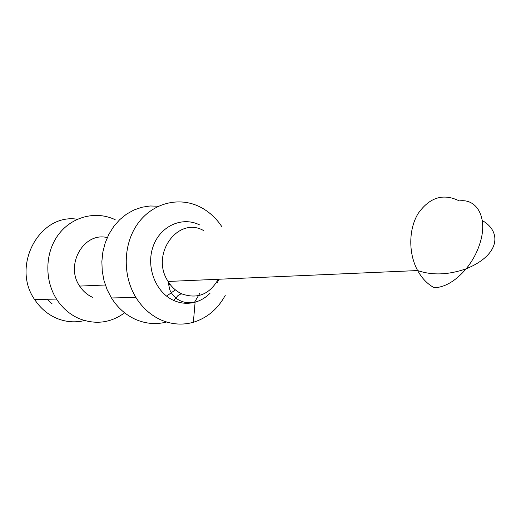 <?xml version="1.0" encoding="UTF-8"?>
<svg xmlns="http://www.w3.org/2000/svg" width="521" height="521" viewBox="0 0 521 521"><rect width="100%" height="100%" fill="white"/><g stroke="black" fill="none" stroke-linecap="round" stroke-linejoin="round"><path stroke-width="0.78" d="M225.267 295.329C217.837 308.999 207.202 317.986 193.363 322.271C182.604 325.286 171.897 324.537 161.236 320.031C151.618 315.765 143.601 308.907 137.186 299.451C122.461 277.563 122.624 245.111 137.466 224.095C152.223 202.982 178.918 196.215 200.064 206.948C208.849 211.441 216.124 218.032 221.887 226.739M166.59 322.011C156.339 324.655 146.16 323.867 136.066 319.64C126.017 315.225 117.811 307.996 111.448 297.966L107.105 289.617L104.005 280.591L102.24 271.128L101.862 261.496L102.871 251.956L105.255 242.766L108.922 234.176L113.78 226.42L119.674 219.699L126.453 214.183L133.917 210.002L141.868 207.247L150.094 205.977L158.384 206.212M97.46 285.339L88.993 285.697M115.2 219.712C95.877 210.432 71.553 216.547 58.111 235.049C44.604 253.46 44.383 281.718 57.675 300.799C63.464 309.044 70.732 315.029 79.472 318.761C95.688 324.909 110.745 322.922 124.63 312.802M77.323 219.243C38.951 212.959 10.159 267.586 35.78 301.171C41.393 309.083 48.44 314.827 56.913 318.409C66.011 322.082 75.2 322.792 84.5 320.539M52.126 303.847L47.124 299.262M199.732 293.453L194.496 302.304M175.356 289.845L166.596 296.136M169.709 284.258L168.693 285.072M92.725 297.38C87.762 295.199 83.64 291.767 80.345 287.084C64.252 265.925 83.425 231.552 107.28 237.589M199.602 224.922C182.233 216.117 160.194 225.932 153.096 246.524C145.737 266.986 155.675 292.594 173.76 300.461L177.928 295.628L180.175 294.261L181.829 293.89C197.394 299.321 209.546 294.443 218.279 279.263M173.76 300.461C180.331 303.339 187 304.023 193.773 302.512C199.96 301.04 205.391 297.94 210.067 293.206M217.231 282.981L218.84 279.236M434.325 287.787C445.181 287.201 455.784 280.878 466.145 268.81C472.847 260.565 477.627 251.487 480.479 241.575C487.623 217.329 476.8 198.28 459.307 200.924C443.391 193.083 429.695 197.238 418.213 213.389C408.549 229.064 408.275 253.453 417.634 270.555C422.01 278.442 427.572 284.192 434.325 287.787M203.45 230.477C178.364 216.169 150.602 253.532 167.469 280.428C171.083 286.635 175.87 291.122 181.829 293.89M482.264 220.539C501.677 231.506 500.447 254.808 466.145 268.81C448.392 274.951 432.222 275.531 417.634 270.555L168.081 281.457L169.455 288.334C169.859 290.985 171.923 294.17 175.642 297.888C181.132 302.213 187.619 303.639 195.115 302.173L193.363 322.271M111.448 297.966L135.916 297.471M168.491 283.932L169.533 284.407M34.673 299.51L56.529 299.074M79.68 286.088L105.333 285"/></g></svg>
